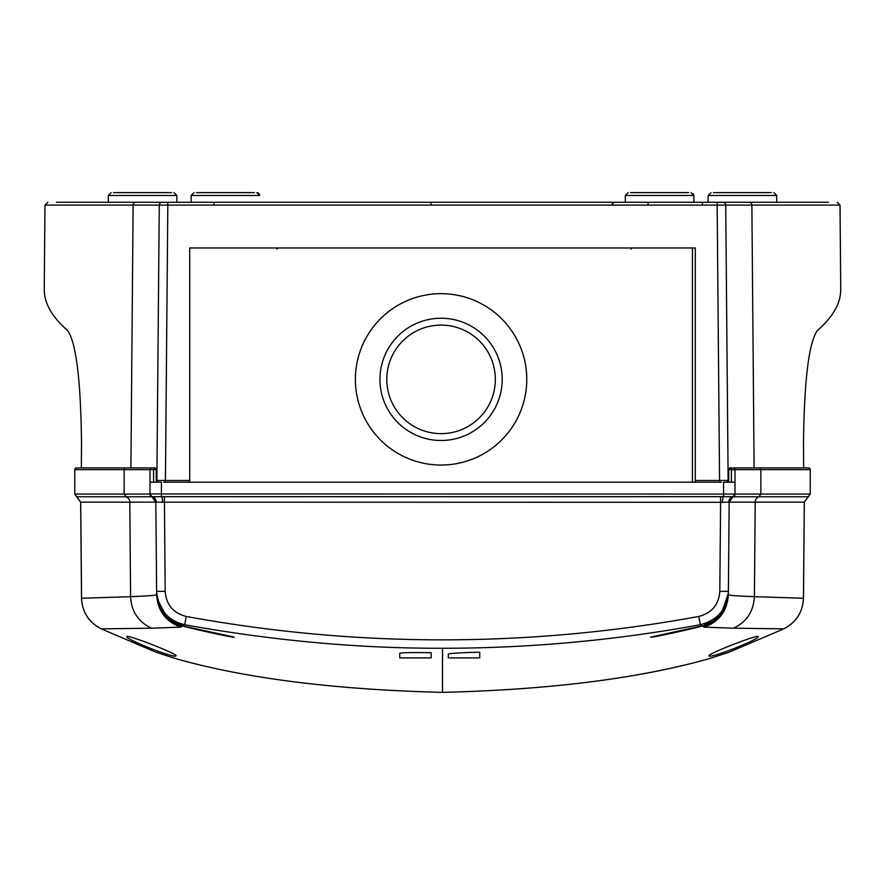 <?xml version="1.0" encoding="UTF-8"?>
<svg xmlns="http://www.w3.org/2000/svg" width="885" height="885" viewBox="0 0 885 885"><rect width="100%" height="100%" fill="white"/><g stroke="black" fill="none" stroke-linecap="round" stroke-linejoin="round"><path stroke-width="1.33" d="M196.382 192.631L254.438 192.631L196.382 192.631M713.399 192.631L771.454 192.631L713.399 192.631M182.797 625.961L234.259 637.111C235.498 638.45 185.806 627.299 182.797 625.961L166.834 617.453L157.088 598.614L156.645 594.753C156.568 595.328 147.883 595.981 130.593 596.689L81.564 598.249L80.712 502.149L74.794 494.073L124.132 494.073L124.132 469.636A1.715 1.659 -90 0 1 125.803 467.922L154.576 467.922L153.57 469.636L149.996 469.636A1.715 1.715 0 0 1 151.711 467.922L154.576 467.922A1.715 1.715 0 0 1 156.28 469.636L156.28 482.203L158.581 482.203A1.715 1.715 0 0 1 156.866 480.466L156.28 480.466M44.272 288.3C43.796 302.46 51.584 316.553 67.625 330.592C76.176 342.473 80.812 380.318 81.531 444.148L81.32 467.922M803.68 467.922L803.469 444.148C804.177 380.45 808.813 342.595 817.375 330.592C833.416 316.553 841.204 302.46 840.728 288.3M828.581 202.267L56.419 202.267M728.72 480.466L728.134 480.466A1.715 1.715 0 0 1 726.419 482.203L728.72 482.203L728.72 469.636A1.715 1.715 0 0 1 730.424 467.922L731.43 469.636L728.72 469.636L735.004 469.636L731.43 469.658L731.43 482.203M163.714 482.203L721.286 482.203M59.793 202.267L64.052 202.267M799.918 202.267L722.868 202.267A2.854 2.854 0 0 1 725.722 205.099L751.874 205.099L754.097 467.922M808.425 202.267L811.047 202.267M134.144 202.267L85.082 202.267M189.711 482.203L189.711 480.489L165.44 480.489L167.84 202.267L147.563 202.267M130.903 467.922L133.126 205.099L159.278 205.099A2.854 2.854 0 0 1 162.132 202.267A2.854 2.854 0 0 0 159.278 205.099L717.16 205.121L719.56 480.489L728.134 480.466L725.722 205.099A2.854 2.854 0 0 0 722.868 202.267L759.219 202.267M65.401 202.267L74.163 202.267M812.397 202.267L816.645 202.267M159.278 205.099L156.866 480.466A1.715 1.715 0 0 0 156.866 480.489M157.132 450.775L157.574 399.367M727.105 363.005L727.736 435.719M189.711 247.977L695.289 247.977L189.711 247.977L189.711 480.489M648.097 205.055L648.097 202.267M431.006 205.055L431.006 202.267M702.369 205.055L702.369 202.267M213.916 205.055L213.916 202.267M695.289 247.977L695.289 482.203M157.607 396.635L157.552 402.055M441.073 465.056A85.69 85.69 0 0 1 355.383 379.366A85.69 85.69 0 0 1 441.073 293.676A85.69 85.69 0 0 1 526.763 379.366A85.69 85.69 0 0 1 441.073 465.056M441.073 318.235A61.131 61.131 0 0 1 502.204 379.366A61.131 61.131 0 0 1 441.073 440.498A61.131 61.131 0 0 1 379.942 379.366A61.131 61.131 0 0 1 441.073 318.235M441.073 433.639A54.273 54.273 0 0 0 495.346 379.366A54.273 54.273 0 0 0 441.073 325.094A54.273 54.273 0 0 0 386.8 379.366A54.273 54.273 0 0 0 441.073 433.639M692.435 482.203L692.435 247.977M630.562 192.631L688.619 192.631L630.562 192.631M221.836 192.631L228.983 192.631L221.836 192.631M113.545 192.631L171.601 192.631L113.545 192.631M125.803 467.922L76.475 467.922A1.715 1.693 90 0 0 74.794 469.636L74.794 494.073L74.76 469.636A1.715 1.715 0 0 1 76.475 467.922L79.351 467.922M431.161 652.71L431.161 657.909L399.743 657.909L399.743 653.285C401.89 652.61 412.366 652.422 431.161 652.71L431.161 653.097M176.082 655.752C176.259 659.347 125.504 639.401 126.71 636.547C126.478 634.036 177 653.672 176.082 655.752M448.308 657.909L448.308 654.037C450.41 653.263 460.886 652.643 479.725 652.201L479.725 657.909L448.308 657.909M708.918 655.752C708.741 659.347 759.496 639.401 758.29 636.547C758.522 634.036 708 653.672 708.918 655.752M81.564 598.249L81.564 598.249C82.172 612.066 88.743 622.266 101.255 628.848L155.66 652.09L175.363 658.54C245.123 678.364 334.176 689.636 442.5 692.358L442.5 648.262C528.765 648.285 614.71 640.441 700.323 624.721L702.657 626.237C718.531 620.982 727.105 610.019 728.366 593.348L729.163 502.149A5.708 5.708 0 0 1 733.057 496.784A2.854 2.854 0 0 0 735.004 494.073L733.057 496.784A5.708 5.708 0 0 0 729.163 502.149L733.045 496.784L808.282 496.784L804.332 502.149L755.204 502.149A5.708 5.542 90 0 1 758.976 496.784L760.868 494.073L810.206 494.073L804.332 502.149L803.48 598.249L754.407 596.689C737.116 595.981 728.432 595.328 728.355 594.753L729.163 502.149L755.204 502.149L754.407 596.689C753.544 611.491 746.575 622 733.488 628.195L783.745 628.848C796.257 622.266 802.828 612.066 803.436 598.249L804.288 502.149M702.126 625.916L650.74 637.111C649.501 638.45 699.194 627.299 702.203 625.961M442.5 648.262C358.646 648.495 272.713 640.651 184.677 624.721L186.237 616.447C271.33 632.067 356.755 639.877 442.5 639.855C528.633 639.833 614.046 632.034 698.763 616.447L700.323 624.721C717.624 620.274 726.983 609.134 728.388 591.302L719.815 591.379L720.6 502.282L156.236 502.16A5.708 5.421 103.9 0 0 152.176 496.695L732.824 496.695A2.854 2.854 0 0 0 735.004 493.93L735.004 469.636A1.715 1.715 0 0 0 733.289 467.922L730.424 467.922M182.874 625.916L184.677 624.721C167.752 620.606 158.393 609.466 156.612 591.302L156.634 593.348C157.873 610.042 166.446 621.005 182.343 626.237L180.651 627.155L151.512 628.195L101.255 628.848C88.81 622.432 82.239 612.221 81.52 598.249L80.668 502.149L76.707 496.784L151.943 496.784A2.854 2.854 0 0 1 149.996 494.073L124.132 494.073L126.024 496.784A5.708 5.542 90 0 1 129.796 502.149L155.959 502.127A5.708 5.631 -90 0 0 152.22 496.806L155.959 502.127M729.041 502.127A5.708 5.631 -90 0 1 732.78 496.806A2.854 2.699 -99.6 0 0 733.355 496.507L732.824 496.695A5.708 5.421 -103.9 0 0 728.764 502.16L722.381 502.326A5.708 1.195 -88.5 0 1 723.576 496.762L723.576 482.203L735.004 482.203M74.794 469.636L149.996 469.636L149.996 482.203L161.424 482.203L161.424 496.762A5.708 1.195 -91.5 0 1 162.619 502.326M152.651 496.861L151.645 496.507A2.854 2.699 -80.4 0 0 152.22 496.806L150.638 495.877M150.55 495.755L149.996 494.073L155.837 502.149A5.708 5.708 0 0 0 151.943 496.784M152.098 496.673L152.176 496.695A2.854 2.854 0 0 1 149.996 493.93L735.004 494.073A2.854 2.854 0 0 1 733.057 496.784M805.649 467.922L808.525 467.922A1.715 1.715 0 0 1 810.24 469.636L810.24 494.073L810.24 469.636L760.868 469.636L760.868 494.073L735.004 494.073M165.108 613.593L163.471 613.593M149.996 482.203L149.996 493.93M156.28 482.203L156.28 469.636L153.57 469.658L153.57 482.203M810.206 469.636A1.715 1.693 90 0 0 808.514 467.922L733.289 467.922A1.715 1.715 0 0 1 735.004 469.636L760.868 469.636A1.715 1.659 90 0 0 759.197 467.922M175.363 658.54A2.854 2.157 103.9 0 0 175.628 658.628L155.66 652.09L101.255 628.859M803.436 598.249L803.48 598.249C802.761 612.221 796.19 622.432 783.745 628.859L729.34 652.09L709.637 658.54A2.854 2.157 76.1 0 1 709.372 658.628C639.291 678.452 550.326 689.703 442.5 692.369L442.5 692.358C334.674 689.703 245.72 678.452 175.628 658.628M722.381 502.326L720.6 502.282L720.6 496.739M186.237 616.447C173.25 613.106 166.236 604.754 165.185 591.379L156.612 591.302L155.837 502.149M709.637 658.54C639.258 678.441 550.216 689.714 442.5 692.358M720.943 614.356L702.657 626.237L704.349 627.155L733.488 628.195M698.763 616.447C711.739 613.117 718.764 604.765 719.815 591.379M721.375 613.803L728.366 593.348L721.264 613.947M720.821 614.5L702.657 626.237C718.565 621.005 727.127 610.031 728.366 593.337L721.297 613.902L728.366 593.348M156.612 591.302L156.634 593.348C157.873 610.031 166.435 621.005 182.343 626.237L182.133 626.182M193.992 192.631L191.138 195.485L259.692 195.485L256.827 192.631L257.834 192.819M711.009 192.631L708.144 195.485L776.698 195.485L773.844 192.631M135.903 202.267A2.854 2.766 90 0 0 133.126 205.099L44.98 205.099L44.25 289.218M840.75 289.218L840.02 205.099L751.874 205.099A2.854 2.766 90 0 0 749.097 202.267M156.866 480.466L165.44 480.489L165.44 482.203M717.16 202.267L717.16 205.121L725.722 205.099M728.134 480.466A1.715 1.715 0 0 1 726.419 482.203M695.289 480.489L719.56 480.489L719.56 482.203M628.173 192.631L625.308 195.485L625.308 202.267L625.308 195.485L693.862 195.485L693.375 193.881M111.156 192.631L108.302 195.485L176.856 195.485L173.991 192.631M156.28 469.636L149.996 469.636M80.712 502.149L129.796 502.149L130.593 596.689C131.4 611.535 138.381 622.033 151.512 628.195M165.185 591.379L164.4 496.739M180.651 627.155C165.661 621.535 157.652 610.739 156.645 594.753M728.355 594.753C727.348 610.739 719.339 621.535 704.349 627.155M191.138 195.485L191.138 202.267L191.138 195.485M708.144 195.485L708.144 202.267M776.698 195.485L776.698 202.267M44.98 205.099L47.845 202.267M840.02 205.099L837.155 202.267M276.795 249.083L277.945 247.977M630.994 249.083L632.133 247.977M611.247 205.055L614.101 202.267L611.247 205.055M706.053 202.444L705.079 202.267M178.947 202.444L179.92 202.267M691.063 192.631L693.862 195.485L693.862 202.267L693.862 195.485M259.493 194.434L258.475 193.151M108.302 195.485L108.302 202.267M176.856 195.485L176.856 202.267M74.76 494.073L76.707 496.784M810.24 494.073L808.293 496.784M157.021 598.227L156.844 596.921M783.745 628.859L729.34 652.09L709.372 658.628M182.343 626.237L181.038 625.872"/></g></svg>
